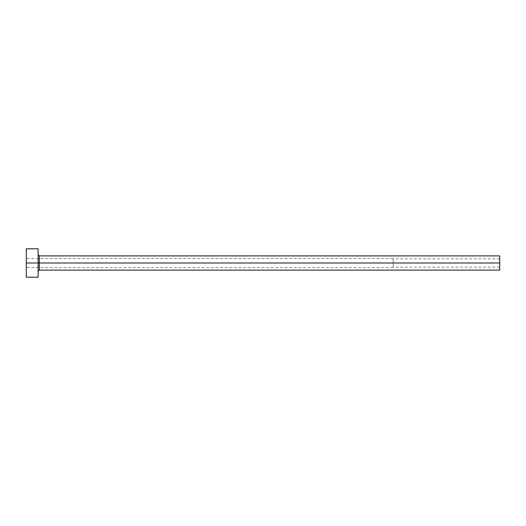 <?xml version="1.0" encoding="UTF-8"?>
<svg xmlns="http://www.w3.org/2000/svg" width="526" height="526" viewBox="0 0 526 526"><rect width="100%" height="100%" fill="white"/><g stroke="black" fill="none" stroke-linecap="round" stroke-linejoin="round"><path stroke-width="0.39" stroke-dasharray="2.63 1.97" d="M499.7 263L499.7 258.858L499.7 263L393.185 263L499.7 263L499.7 270.101L499.7 263L39.318 263L39.318 255.899L39.318 263L499.7 263L499.7 255.899L499.7 267.142L499.7 263L393.185 263L393.185 258.503L393.185 263L26.3 263L393.185 263L26.3 263L26.3 258.503L26.3 263L38.135 263L38.135 254.715L38.135 277.202L38.135 263L26.3 263L26.3 248.798L26.3 267.497L26.3 263L393.185 263L393.185 267.497L393.185 258.503L393.185 267.142L393.185 258.858L393.185 263L499.7 263L499.7 267.142L499.7 263M39.318 270.101L39.318 263L39.318 270.101M26.3 277.202L26.3 263L26.3 277.202M38.135 248.798L38.135 263L38.135 248.798M38.135 263L38.135 254.715L38.135 263M393.185 263L393.185 267.142L393.185 263M499.7 258.858L393.185 258.858M393.185 258.503L26.3 258.503M393.185 267.497L26.3 267.497M499.7 267.142L393.185 267.142"/><path stroke-width="0.79" d="M26.3 277.202L26.3 248.798L26.3 263L499.7 263L499.7 270.101L499.7 263L39.318 263L39.318 255.899L39.318 263L26.3 263L26.3 277.202L38.135 277.202L38.135 248.798L38.135 277.202M38.135 271.284L39.318 270.101L39.318 263L39.318 270.101L499.7 270.101M499.7 263L499.7 255.899L499.7 263M499.7 255.899L39.318 255.899L38.135 254.715M26.3 248.798L38.135 248.798"/></g></svg>
